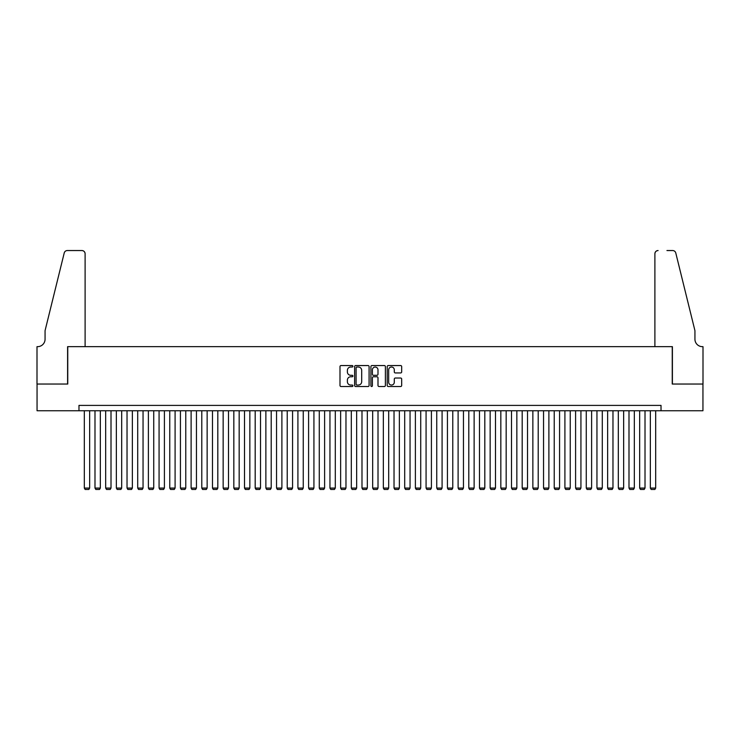 <?xml version="1.0" encoding="UTF-8"?>
<svg xmlns="http://www.w3.org/2000/svg" width="740" height="740" viewBox="0 0 740 740"><rect width="100%" height="100%" fill="white"/><g stroke="black" fill="none" stroke-linecap="round" stroke-linejoin="round"><path stroke-width="1.11" d="M352.915 366.282A0.731 0.731 0 0 0 352.175 365.551L341.038 365.551A1.045 1.045 0 0 0 339.993 366.596L339.993 385.466A1.045 1.045 0 0 0 341.038 386.521L352.175 386.521A0.731 0.731 0 0 0 352.915 385.781A0.731 0.731 0 0 0 352.175 385.05L350.742 385.05A3.358 3.358 0 0 1 347.384 381.692L347.384 380.12A3.358 3.358 0 0 1 350.742 376.771L352.175 376.771A0.731 0.731 0 0 0 352.915 376.031A0.731 0.731 0 0 0 352.175 375.3L350.742 375.3A3.358 3.358 0 0 1 347.384 371.943L347.384 370.37A3.358 3.358 0 0 1 350.742 367.022L352.175 367.022A0.731 0.731 0 0 0 352.915 366.282M400.636 372.942A1.045 1.045 0 0 0 401.681 371.896L401.681 366.596A1.045 1.045 0 0 0 400.636 365.551L388.269 365.551A1.045 1.045 0 0 0 387.214 366.596L387.214 385.466A1.045 1.045 0 0 0 388.269 386.521L400.636 386.521A1.045 1.045 0 0 0 401.681 385.466L401.681 379.074A1.045 1.045 0 0 0 400.636 378.029L395.345 378.029A1.045 1.045 0 0 0 394.291 379.074L394.291 382.247A2.803 2.803 0 0 1 391.488 385.05A2.803 2.803 0 0 1 388.685 382.247L388.685 369.824A2.803 2.803 0 0 1 391.488 367.022A2.803 2.803 0 0 1 394.291 369.824L394.291 371.896A1.045 1.045 0 0 0 395.345 372.942L400.636 372.942M78.977 410.746L37.056 410.746L37.056 384.042L67.756 384.042L67.756 346.662L672.244 346.662L672.244 384.042L702.945 384.042L702.945 410.746L661.024 410.746L661.024 405.4L78.977 405.4L78.977 410.746L661.024 410.746M369.084 366.596A1.045 1.045 0 0 0 368.039 365.551L355.663 365.551A1.045 1.045 0 0 0 354.617 366.596L354.617 385.466A1.045 1.045 0 0 0 355.663 386.521L368.039 386.521A1.045 1.045 0 0 0 369.084 385.466L369.084 366.596M371.961 365.551L384.338 365.551A1.045 1.045 0 0 1 385.383 366.596L385.383 385.466A1.045 1.045 0 0 1 384.338 386.521L379.037 386.521A1.045 1.045 0 0 1 377.992 385.466L377.992 377.816A1.045 1.045 0 0 0 376.947 376.771L373.432 376.771A1.045 1.045 0 0 0 372.387 377.816L372.387 385.781A0.731 0.731 0 0 1 371.647 386.521A0.731 0.731 0 0 1 370.916 385.781L370.916 366.596A1.045 1.045 0 0 1 371.961 365.551M356.819 367.022A0.731 0.731 0 0 0 356.088 367.752L356.088 384.319A0.731 0.731 0 0 0 356.819 385.05L358.336 385.05A3.358 3.358 0 0 0 361.694 381.692L361.694 370.37A3.358 3.358 0 0 0 358.336 367.022L356.819 367.022M377.992 369.88A2.803 2.803 0 0 0 375.189 367.068A2.803 2.803 0 0 0 372.387 369.88L372.387 374.255A1.045 1.045 0 0 0 373.432 375.3L376.947 375.3A1.045 1.045 0 0 0 377.992 374.255L377.992 369.88M89.651 410.746L89.651 488.067L84.314 488.067L84.314 410.746M89.651 488.067L88.856 489.454L85.109 489.454L84.314 488.067M85.109 346.662L85.109 253.746A3.2 3.2 0 0 0 81.909 250.546L67.331 250.546A3.2 3.2 0 0 0 64.223 252.978L45.066 330.641L45.066 339.188A7.474 7.474 0 0 1 37.592 346.662L37 346.662L37 384.042L67.599 384.042L67.599 346.662L85.109 346.662L85.109 253.746C84.906 251.813 83.842 250.749 81.909 250.546L73.047 250.546M64.223 252.978C65.037 251.221 65.037 251.221 64.223 252.978C65.037 251.221 65.037 251.221 64.223 252.978M45.066 339.188A7.474 7.474 0 0 1 37.592 346.662M654.891 346.662L654.891 253.746L654.891 346.662L672.401 346.662L672.401 384.042L703 384.042L703 346.662L702.408 346.662A7.474 7.474 0 0 1 694.934 339.188A7.474 7.474 0 0 0 702.408 346.662M689.06 306.832L675.777 252.978L694.934 330.641L694.934 339.188M666.953 250.546L672.669 250.546A3.2 3.2 0 0 1 675.777 252.978C674.963 251.221 674.963 251.221 675.777 252.978C674.963 251.221 674.963 251.221 675.777 252.978M658.091 250.546A3.2 3.2 0 0 0 654.891 253.746C655.094 251.813 656.158 250.749 658.091 250.546M100.335 410.746L100.335 488.067L94.988 488.067L94.988 410.746M100.335 488.067L99.53 489.454L95.793 489.454L94.988 488.067M111.009 410.746L111.009 488.067L105.672 488.067L105.672 410.746M111.009 488.067L110.214 489.454L106.477 489.454L105.672 488.067M121.693 410.746L121.693 488.067L116.356 488.067L116.356 410.746M121.693 488.067L120.888 489.454L117.151 489.454L116.356 488.067M132.368 410.746L132.368 488.067L127.03 488.067L127.03 410.746M132.368 488.067L131.572 489.454L127.835 489.454L127.03 488.067M143.051 410.746L143.051 488.067L137.714 488.067L137.714 410.746M143.051 488.067L142.246 489.454L138.51 489.454L137.714 488.067M153.735 410.746L153.735 488.067L148.388 488.067L148.388 410.746M153.735 488.067L152.93 489.454L149.193 489.454L148.388 488.067M164.41 410.746L164.41 488.067L159.072 488.067L159.072 410.746M164.41 488.067L163.614 489.454L159.877 489.454L159.072 488.067M175.093 410.746L175.093 488.067L169.756 488.067L169.756 410.746M175.093 488.067L174.288 489.454L170.552 489.454L169.756 488.067M185.768 410.746L185.768 488.067L180.431 488.067L180.431 410.746M185.768 488.067L184.972 489.454L181.235 489.454L180.431 488.067M196.452 410.746L196.452 488.067L191.114 488.067L191.114 410.746M196.452 488.067L195.647 489.454L191.91 489.454L191.114 488.067M207.135 410.746L207.135 488.067L201.789 488.067L201.789 410.746M207.135 488.067L206.331 489.454L202.594 489.454L201.789 488.067M217.81 410.746L217.81 488.067L212.472 488.067L212.472 410.746M217.81 488.067L217.014 489.454L213.268 489.454L212.472 488.067M228.494 410.746L228.494 488.067L223.147 488.067L223.147 410.746M228.494 488.067L227.689 489.454L223.952 489.454L223.147 488.067M239.168 410.746L239.168 488.067L233.831 488.067L233.831 410.746M239.168 488.067L238.373 489.454L234.636 489.454L233.831 488.067M249.852 410.746L249.852 488.067L244.514 488.067L244.514 410.746M249.852 488.067L249.047 489.454L245.31 489.454L244.514 488.067M260.526 410.746L260.526 488.067L255.189 488.067L255.189 410.746M260.526 488.067L259.731 489.454L255.994 489.454L255.189 488.067M271.21 410.746L271.21 488.067L265.873 488.067L265.873 410.746M271.21 488.067L270.405 489.454L266.668 489.454L265.873 488.067M281.894 410.746L281.894 488.067L276.547 488.067L276.547 410.746M281.894 488.067L281.089 489.454L277.352 489.454L276.547 488.067M292.568 410.746L292.568 488.067L287.231 488.067L287.231 410.746M292.568 488.067L291.773 489.454L288.036 489.454L287.231 488.067M303.252 410.746L303.252 488.067L297.915 488.067L297.915 410.746M303.252 488.067L302.447 489.454L298.71 489.454L297.915 488.067M313.927 410.746L313.927 488.067L308.589 488.067L308.589 410.746M313.927 488.067L313.131 489.454L309.394 489.454L308.589 488.067M324.61 410.746L324.61 488.067L319.273 488.067L319.273 410.746M324.61 488.067L323.805 489.454L320.068 489.454L319.273 488.067M335.294 410.746L335.294 488.067L329.947 488.067L329.947 410.746M335.294 488.067L334.489 489.454L330.752 489.454L329.947 488.067M345.969 410.746L345.969 488.067L340.631 488.067L340.631 410.746M345.969 488.067L345.173 489.454L341.427 489.454L340.631 488.067M356.652 410.746L356.652 488.067L351.306 488.067L351.306 410.746M356.652 488.067L355.848 489.454L352.111 489.454L351.306 488.067M367.327 410.746L367.327 488.067L361.99 488.067L361.99 410.746M367.327 488.067L366.531 489.454L362.794 489.454L361.99 488.067M378.011 410.746L378.011 488.067L372.673 488.067L372.673 410.746M378.011 488.067L377.206 489.454L373.469 489.454L372.673 488.067M388.694 410.746L388.694 488.067L383.348 488.067L383.348 410.746M388.694 488.067L387.889 489.454L384.153 489.454L383.348 488.067M399.369 410.746L399.369 488.067L394.032 488.067L394.032 410.746M399.369 488.067L398.573 489.454L394.827 489.454L394.032 488.067M410.053 410.746L410.053 488.067L404.706 488.067L404.706 410.746M410.053 488.067L409.248 489.454L405.511 489.454L404.706 488.067M420.727 410.746L420.727 488.067L415.39 488.067L415.39 410.746M420.727 488.067L419.932 489.454L416.195 489.454L415.39 488.067M431.411 410.746L431.411 488.067L426.074 488.067L426.074 410.746M431.411 488.067L430.606 489.454L426.869 489.454L426.074 488.067M442.085 410.746L442.085 488.067L436.748 488.067L436.748 410.746M442.085 488.067L441.29 489.454L437.553 489.454L436.748 488.067M452.769 410.746L452.769 488.067L447.432 488.067L447.432 410.746M452.769 488.067L451.964 489.454L448.227 489.454L447.432 488.067M463.453 410.746L463.453 488.067L458.106 488.067L458.106 410.746M463.453 488.067L462.648 489.454L458.911 489.454L458.106 488.067M474.127 410.746L474.127 488.067L468.79 488.067L468.79 410.746M474.127 488.067L473.332 489.454L469.595 489.454L468.79 488.067M484.811 410.746L484.811 488.067L479.474 488.067L479.474 410.746M484.811 488.067L484.006 489.454L480.269 489.454L479.474 488.067M495.486 410.746L495.486 488.067L490.148 488.067L490.148 410.746M495.486 488.067L494.69 489.454L490.953 489.454L490.148 488.067M506.169 410.746L506.169 488.067L500.832 488.067L500.832 410.746M506.169 488.067L505.365 489.454L501.627 489.454L500.832 488.067M516.853 410.746L516.853 488.067L511.507 488.067L511.507 410.746M516.853 488.067L516.048 489.454L512.311 489.454L511.507 488.067M527.528 410.746L527.528 488.067L522.19 488.067L522.19 410.746M527.528 488.067L526.732 489.454L522.986 489.454L522.19 488.067M538.211 410.746L538.211 488.067L532.865 488.067L532.865 410.746M538.211 488.067L537.407 489.454L533.67 489.454L532.865 488.067M548.886 410.746L548.886 488.067L543.548 488.067L543.548 410.746M548.886 488.067L548.09 489.454L544.353 489.454L543.548 488.067M559.57 410.746L559.57 488.067L554.232 488.067L554.232 410.746M559.57 488.067L558.765 489.454L555.028 489.454L554.232 488.067M570.244 410.746L570.244 488.067L564.907 488.067L564.907 410.746M570.244 488.067L569.449 489.454L565.712 489.454L564.907 488.067M580.928 410.746L580.928 488.067L575.591 488.067L575.591 410.746M580.928 488.067L580.123 489.454L576.386 489.454L575.591 488.067M591.612 410.746L591.612 488.067L586.265 488.067L586.265 410.746M591.612 488.067L590.807 489.454L587.07 489.454L586.265 488.067M602.286 410.746L602.286 488.067L596.949 488.067L596.949 410.746M602.286 488.067L601.49 489.454L597.754 489.454L596.949 488.067M612.97 410.746L612.97 488.067L607.633 488.067L607.633 410.746M612.97 488.067L612.165 489.454L608.428 489.454L607.633 488.067M623.644 410.746L623.644 488.067L618.307 488.067L618.307 410.746M623.644 488.067L622.849 489.454L619.112 489.454L618.307 488.067M634.328 410.746L634.328 488.067L628.991 488.067L628.991 410.746M634.328 488.067L633.523 489.454L629.786 489.454L628.991 488.067M645.012 410.746L645.012 488.067L639.665 488.067L639.665 410.746M645.012 488.067L644.207 489.454L640.47 489.454L639.665 488.067M655.686 410.746L655.686 488.067L650.349 488.067L650.349 410.746M655.686 488.067L654.891 489.454L651.145 489.454L650.349 488.067"/></g></svg>
